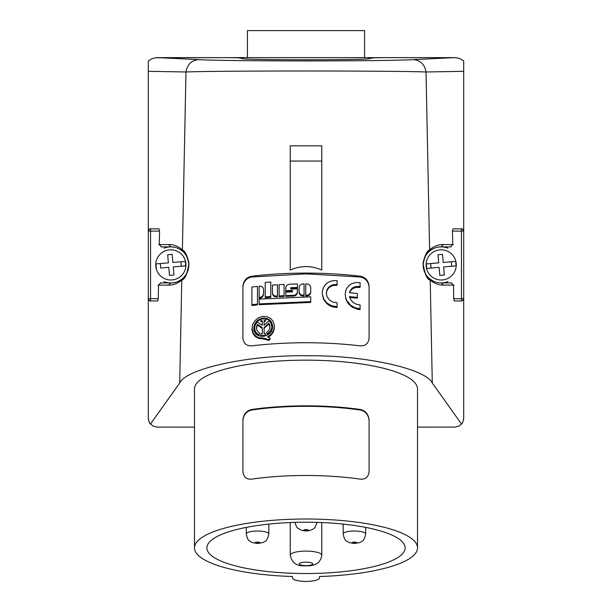 <?xml version="1.0" encoding="UTF-8"?>
<svg xmlns="http://www.w3.org/2000/svg" width="612" height="612" viewBox="0 0 612 612"><rect width="100%" height="100%" fill="white"/><g stroke="black" fill="none" stroke-linecap="round" stroke-linejoin="round"><path stroke-width="0.92" d="M292.482 576.519L292.482 577.904L292.482 576.519A111.522 28.863 0 0 1 194.478 547.87A111.522 28.863 0 0 1 306 519.007A111.522 28.863 0 0 1 417.522 547.87A111.522 28.863 0 0 1 319.518 576.519L319.518 577.904L319.518 576.519M194.478 547.87L194.478 389.018A111.522 28.863 0 0 1 306 360.154A111.522 28.863 0 0 1 417.522 389.018L417.522 547.87M242.918 471.844L242.918 419.618C243.721 413.888 246.728 410.507 251.93 409.466A111.522 28.863 0 0 1 360.07 409.466C365.272 410.507 368.279 413.888 369.082 419.618L369.082 471.844C368.279 477.23 365.272 479.647 360.07 479.104A111.522 28.863 0 0 0 251.93 479.104C246.728 479.647 243.721 477.23 242.918 471.844M242.918 420.184C243.737 414.439 246.735 411.042 251.93 410.002A109.716 28.397 0 0 1 360.07 410.002C365.265 411.042 368.263 414.439 369.082 420.184M292.482 577.904A13.518 3.496 180 0 0 306 581.4A13.518 3.496 180 0 0 319.518 577.904M463.628 419.251A9.012 9.012 0 0 0 463.705 418.095C463.169 421.622 462.427 423.588 461.494 424.009L458.923 426.051L455.244 427.092L417.522 427.107M194.478 427.107L156.756 427.092L153.077 426.051L150.506 424.009C149.573 423.588 148.831 421.622 148.295 418.095L148.295 298.694L148.295 418.095A9.012 9.012 0 0 0 148.441 419.71M461.494 424.009L432.286 382.99C425.661 368.455 362.434 354.83 306 355.779C249.566 354.83 186.339 368.455 179.714 382.99L150.506 424.009M450.409 246.881L452.735 244.578L452.452 231.107L452.995 228.857L461.448 228.857C462.32 228.513 463.077 229.263 463.705 231.107L463.705 71.313L426.029 71.979L429.609 249.849C433.916 246.192 438.506 244.425 443.363 244.54L453.285 244.586M251.93 276.188C287.977 272.057 324.023 272.057 360.07 276.188C365.341 277.175 368.348 280.472 369.082 286.095L369.082 338.306C368.348 343.661 365.349 346.163 360.07 345.811C324.023 341.703 287.977 341.703 251.93 345.811C246.651 346.163 243.653 343.661 242.918 338.306L242.918 286.095C243.653 280.472 246.659 277.175 251.93 276.188L251.93 276.984L305.985 273.862L360.07 276.984C365.341 277.97 368.348 281.275 369.082 286.898L369.082 338.306M321.767 270.06C311.256 265.424 300.744 265.424 290.233 270.06L290.233 161.048L321.767 161.048L321.767 270.06M463.705 71.313L463.705 60.94L460.461 58.943L457.447 57.964L454.295 57.635L413.36 59.616C420.505 60.343 424.728 64.467 426.029 71.979C393.638 70.671 218.362 70.671 185.971 71.979L182.391 249.849L183.049 251.654C185.382 252.68 187.31 256.765 188.825 263.91C187.387 273.044 185.283 277.947 182.514 278.621A18.023 18.023 0 0 0 170.825 246.881C175.147 246.789 179.224 248.38 183.049 251.654M179.714 382.99L181.779 280.197C184.954 279.386 187.364 273.832 189.009 263.543C187.28 255.525 185.076 250.958 182.391 249.849C178.084 246.192 173.494 244.425 168.637 244.54L158.715 244.586M427.734 252.886A18.023 18.023 0 0 1 428.951 251.654L429.609 249.849C426.924 250.958 424.72 255.533 422.991 263.573C424.644 273.847 427.054 279.386 430.221 280.197L432.286 382.99M413.36 59.616C384.42 61.368 227.58 61.368 198.64 59.616C191.487 60.343 187.264 64.467 185.971 71.979L148.295 71.313L148.295 231.107C148.923 229.263 149.68 228.513 150.552 228.857A2.249 2.249 0 0 0 148.295 231.107L148.295 298.694C148.945 300.561 149.695 301.311 150.552 300.951A2.249 2.249 0 0 1 148.295 298.694L148.295 418.095M159.548 231.107L150.552 231.107L150.552 228.857L159.005 228.857L159.548 231.107L159.265 244.578L161.591 246.881M454.295 57.635L383.349 57.635L373.55 57.811L368.845 58.752C365.647 60.053 246.353 60.053 243.155 58.752L238.451 57.811L228.651 57.635L155.8 57.758L152.12 58.691L148.295 60.932L148.295 71.313M462.312 300.775L461.448 300.951A2.249 2.249 0 0 0 463.705 298.694L463.705 231.107A2.249 2.249 0 0 0 461.448 228.857A2.249 2.249 0 0 1 463.705 231.107L463.705 66.647L463.705 231.107L452.452 231.107M173.265 266.947L173.976 275.025L173.265 266.947L185.597 265.868A14.795 14.795 0 0 0 185.199 261.385L172.875 262.464L172.171 254.378L167.68 254.776L168.384 262.854L160.306 263.558L160.696 268.048L168.782 267.345L160.696 268.048M185.597 265.868L181.343 266.243L180.953 261.752L172.875 262.464M155.792 266.22A15.093 15.093 0 0 0 171.482 279.982A15.093 15.093 0 0 0 185.864 263.588A15.093 15.093 0 0 0 169.509 249.864A15.093 15.093 0 0 0 155.792 266.22A15.093 15.093 0 0 0 172.14 279.936A15.093 15.093 0 0 0 185.864 263.588A15.093 15.093 0 0 0 169.509 249.864A15.093 15.093 0 0 0 155.792 266.22M160.811 282.928L158.493 285.138L158.256 298.694L157.697 300.951L150.552 300.951A2.249 2.249 0 0 1 148.295 298.694L150.552 298.694L150.552 300.951M178.406 281.252A18.023 18.023 0 0 0 182.514 278.621C178.62 281.635 174.726 283.073 170.825 282.928A18.023 18.023 0 0 0 178.23 281.336M453.744 298.694L461.448 298.694L461.448 300.951L454.303 300.951L453.744 298.694L453.507 285.138L451.189 282.928M427.222 253.49A18.023 18.023 0 0 0 441.176 282.928L443.371 285.093C438.988 285.246 434.597 283.608 430.221 280.197L429.486 278.621C426.725 277.947 424.621 273.051 423.175 263.933C424.69 256.772 426.61 252.68 428.951 251.654C432.776 248.38 436.853 246.789 441.176 246.881A18.023 18.023 0 0 0 440.433 246.896M440.189 246.904A18.023 18.023 0 0 0 438.238 247.118M437.993 247.164A18.023 18.023 0 0 0 436.065 247.615M433.701 248.495A18.023 18.023 0 0 0 429.165 251.456M426.136 266.22A15.093 15.093 0 0 0 441.833 279.982A15.093 15.093 0 0 0 456.208 263.588A15.093 15.093 0 0 0 439.86 249.864A15.093 15.093 0 0 0 426.136 266.22A15.093 15.093 0 0 0 442.491 279.936A15.093 15.093 0 0 0 456.208 263.588A15.093 15.093 0 0 0 439.86 249.864A15.093 15.093 0 0 0 426.136 266.22M157.98 285.138L168.629 285.093C173.02 285.246 177.404 283.608 181.779 280.197L182.514 278.621M156.06 263.933L160.306 263.558L156.06 263.933A14.795 14.795 0 0 0 156.45 268.423M447.93 281.612A18.023 18.023 0 0 1 441.176 282.928C437.274 283.073 433.38 281.635 429.486 278.621M463.628 299.26L462.374 300.752M443.371 285.093L454.02 285.138M450.96 246.881L441.176 246.881L443.363 244.54M441.176 282.928L451.71 282.928M168.637 244.54L170.825 246.881L161.04 246.881M160.29 282.928L170.825 282.928A18.023 18.023 0 0 1 164.07 281.612M455.917 263.611A14.795 14.795 0 0 0 455.55 261.385L443.218 262.464L451.304 261.752L451.694 266.243L455.94 265.868A14.795 14.795 0 0 0 455.917 263.611M290.233 161.048L290.233 145.817L321.767 145.817L321.767 161.048M438.735 262.854L438.024 254.776L438.735 262.854L430.657 263.558L431.047 268.048L439.125 267.345L439.829 275.423L444.32 275.025L439.829 275.423M426.403 263.933L430.657 263.558L426.403 263.933A14.795 14.795 0 0 0 426.801 268.423L439.125 267.345M360.07 308.823L360.07 309.626L357.217 309.205L352.137 307.094L348.473 303.85L345.918 299.314L345.199 294.257L345.604 297.455L346.774 300.515L350.798 305.342L354.968 307.729L360.07 308.823L360.07 304.906L358.716 304.745C354.065 304.042 350.982 301.326 349.475 296.598L357.37 297.409L357.37 293.492L349.475 292.681C350.982 288.198 354.065 286.133 358.716 286.47L360.07 286.63L360.07 287.426L355.694 287.403L352.604 288.757L350.737 290.631L349.697 292.697M357.37 297.409L357.37 298.205L349.697 297.409M297.417 284.779L297.417 288.26L290.761 288.428L290.761 289.094L290.761 287.648L297.417 287.487L297.417 284.006L289.652 284.197C287.303 284.496 286.003 285.796 285.766 288.091L285.766 290.669L292.429 290.44L292.429 291.886L285.766 292.115L285.766 295.596L293.538 295.336L293.538 296.116C295.887 295.841 297.187 294.563 297.417 292.284L297.417 291.503C297.187 293.783 295.887 295.068 293.538 295.336M297.417 289.713L297.417 291.503L297.417 288.933L290.761 289.094M293.538 296.116L285.766 296.376L285.766 295.596M285.766 290.669L285.766 291.442L292.429 291.213L292.429 291.886M270.144 339.002L268.989 340.425L263.198 338.887L259.128 338.551L255.587 336.807L253.116 333.923L251.96 330.036L252.481 324.972L254.944 320.65L258.463 317.804L262.647 316.396L266.488 316.519L270.588 318.393L273.166 321.361L274.436 325.622L273.778 330.09L271.323 334.083L267.559 336.868L270.144 338.222L270.144 339.002M268.408 337.204L270.848 335.353L272.921 332.714L274.161 329.631L274.459 326.334M270.795 296.453L270.795 297.241L265.241 297.692L265.241 296.904L270.795 296.453L270.795 281.987L265.241 282.438L265.241 296.904M304.072 284.71L304.072 295.183L304.072 283.93L302.963 283.937C300.607 284.182 299.314 285.444 299.084 287.724L299.084 292.253C299.314 294.525 300.607 295.764 302.963 295.963L304.072 295.963L304.072 295.183L302.963 295.191C300.607 294.984 299.314 293.752 299.084 291.48L299.084 288.504M284.106 295.665L284.106 296.445L279.11 296.698L279.11 295.917L284.106 295.665L284.106 284.419L279.11 284.664L279.11 295.917M337.09 306.719L337.09 307.499L332.783 306.926L329.967 305.847L326.831 303.713L323.434 299.169L322.218 293.714L323.664 298.855L326.785 302.894L331.337 305.671L337.09 306.719L337.09 302.802L333.142 302.213L329.455 300.064L327.106 296.866L326.272 293.087L327.106 289.384L329.455 286.401L332.637 284.756L337.09 284.519L337.09 285.307L332.653 285.536L329.095 287.487L327.122 290.134L326.288 293.477M263.581 290.34L263.581 294.089C263.29 296.445 261.997 297.822 259.695 298.212L259.144 298.266L259.144 297.478L259.695 297.424L259.695 298.212M277.45 296.017L277.45 284.764L272.455 285.085L272.455 292.59C272.707 294.869 274 296.032 276.341 296.078L277.45 296.017L277.45 296.797L276.341 296.866C274.008 296.812 272.707 295.65 272.455 293.37L272.455 285.865M310.728 301.632L310.728 302.412L259.144 304.7L259.144 303.904L310.728 301.632L310.728 296.812L259.144 299.084L259.144 303.904M310.728 288.482L310.728 291.45C310.498 293.722 309.205 294.969 306.849 295.183L306.849 295.956C309.205 295.749 310.498 294.502 310.728 292.23L310.728 287.701C310.498 285.422 309.205 284.159 306.849 283.93L305.74 283.93L305.74 295.183L306.849 295.183M306.849 295.956L305.74 295.956L305.74 295.183M257.476 304.08L257.476 304.875L251.93 305.503L251.93 304.707L257.476 304.08L257.476 286.401L251.93 287.028L251.93 304.707M242.918 286.898C243.653 281.275 246.659 277.97 251.93 276.984M254.63 328.093L255.196 330.97L256.703 333.249L258.914 334.795L259.817 333.196L258.914 335.583L256.696 334.045L255.028 331.322L254.63 328.093L255.135 325.247L257.254 321.851L262.296 325.431L262.296 321.56L260.942 321.69L260.942 320.902L262.296 320.772L262.296 325.431M265.447 320.489L265.447 321.277L264.093 321.392L264.093 325.27L264.093 320.604L265.447 320.489L265.447 318.745L260.942 319.158L260.942 320.902M267.475 334.795L270.573 331.589L271.759 327.374L270.565 330.801L267.475 334.007L267.475 334.795L266.572 332.576L267.475 334.007M269.938 327.045L268.905 324.023L264.093 328.33L264.093 333.662L264.093 327.542L268.905 323.235L269.387 324.069L269.946 326.272L269.655 328.59L268.362 330.985L266.572 332.576M264.453 336.164L261.959 336.393M259.817 333.196L257.828 331.712L256.65 329.486L256.52 326.846L257.484 324.291L257.484 325.079L262.296 328.499L262.296 333.831L260.942 333.953L260.942 335.697L265.447 335.284L265.447 333.54L264.093 333.662M257.484 325.079L256.451 328.284M272.646 326.846L272.026 324L270.573 321.667L268.431 319.938L265.447 318.928M264.46 318.837L261.944 319.066M260.942 319.342L258.226 320.719L255.847 322.991L254.378 325.607L253.743 328.59M360.07 286.63L360.07 282.713L355.71 282.537L351.441 283.823L348.978 285.536L347.035 287.847L345.742 290.639L345.199 294.257M290.761 287.648L290.761 288.428M253.735 328.193C254.447 322.333 257.652 318.959 263.351 318.064C268.905 318.095 272.003 320.895 272.654 326.456C272.853 338.275 253.376 339.912 253.735 328.193M251.93 328.407L253.299 333.448L256.673 336.738L259.121 337.755L263.198 338.099L268.989 339.645L270.144 338.222M264.093 325.27L269.135 320.757L270.879 322.929L271.759 326.517M257.484 324.291L262.296 327.703L262.296 333.831M258.914 334.795L258.914 335.583M260.942 335.697L260.942 336.302M265.447 335.284L265.447 335.889M268.905 323.235L268.905 324.023M268.989 339.645L268.989 340.425M337.09 284.519L337.09 280.602L332.775 280.663L328.613 282.094L326.227 283.807L323.932 286.638L322.654 289.667L322.218 292.934M259.144 297.478L259.144 286.225L259.695 286.171C261.997 286.11 263.29 287.235 263.581 289.553L263.581 293.301C263.29 295.657 261.997 297.027 259.695 297.424M263.581 293.301L263.581 294.089M272.455 292.59L272.455 293.37M168.629 285.093L170.825 282.928M456.039 57.735A9.012 9.012 0 0 0 454.693 57.635L157.307 57.635A9.012 9.012 0 0 0 155.999 57.727M364.576 57.635L364.576 30.6L247.424 30.6L247.424 57.635M148.295 231.107L150.552 231.107L150.552 298.694L158.256 298.694M438.024 254.776L442.514 254.378L438.024 254.776M443.616 266.947L444.32 275.025L443.616 266.947L455.94 265.868M443.218 262.464L442.514 254.378M426.801 268.423L431.047 268.048M455.55 261.385L451.304 261.752M256.436 322.295L256.436 322.815M168.384 262.854L167.68 254.776L172.171 254.378M185.199 261.385L180.953 261.752M173.976 275.025L169.486 275.423L173.976 275.025M168.782 267.345L169.486 275.423M164.07 248.197A18.023 18.023 0 0 1 170.825 246.881M441.176 246.881A18.023 18.023 0 0 1 447.93 248.197M461.448 228.857L461.448 298.694L463.705 298.694L463.705 418.095M382.707 57.635L454.693 57.635M405.129 547.87A99.129 25.658 0 0 1 306 573.528A99.129 25.658 0 0 1 206.871 547.87A99.129 25.658 0 0 1 306 522.22A99.129 25.658 0 0 1 405.129 547.87M290.233 522.541L290.233 555.183C293.179 567.768 302.519 565.603 308.968 565.817C316.672 565.304 320.933 561.762 321.767 555.183A15.767 4.085 180 0 0 306 551.106A15.767 4.085 180 0 0 290.233 555.183M321.767 522.541L321.767 555.183M343.171 524.086L343.171 533.947C344.847 541.735 346.086 540.427 348.924 542.515L354.447 543.54L359.871 542.546C361.264 541.268 363.857 542.53 365.701 533.947A11.261 2.915 180 0 0 354.44 531.032A11.261 2.915 180 0 0 343.171 533.947M365.701 527.391L365.701 533.947M246.299 527.391L246.299 533.947C247.967 541.735 249.206 540.427 252.052 542.515L257.568 543.54L262.999 542.546C264.392 541.268 266.977 542.53 268.829 533.947A11.261 2.915 180 0 0 257.56 531.032A11.261 2.915 180 0 0 246.299 533.947M268.829 524.086L268.829 533.947M251.93 409.466L251.93 410.002M360.07 410.002L360.07 409.466M198.64 59.616L157.697 57.635M360.07 276.984L360.07 276.188M358.716 286.47L358.716 287.265M358.716 308.662L358.716 309.458M263.198 338.099L263.198 338.887M302.963 295.191L302.963 295.963M335.736 306.635L335.736 307.415M335.736 284.435L335.736 285.215M276.341 296.078L276.341 296.866M243.155 57.635L243.155 58.752M368.845 57.635L368.845 58.752M299.245 563.889A6.755 1.752 180 0 0 306 565.641A6.755 1.752 180 0 0 312.755 563.889A6.755 1.752 180 0 0 306 562.145A6.755 1.752 180 0 0 299.245 563.889M352.183 542.653A2.249 0.581 180 0 0 354.44 543.234A2.249 0.581 180 0 0 356.689 542.653A2.249 0.581 180 0 0 354.44 542.064A2.249 0.581 180 0 0 352.183 542.653M255.311 542.653A2.249 0.581 180 0 0 257.56 543.234A2.249 0.581 180 0 0 259.817 542.653A2.249 0.581 180 0 0 257.56 542.064A2.249 0.581 180 0 0 255.311 542.653M303.751 530.114A2.249 0.581 180 0 0 306 530.696A2.249 0.581 180 0 0 308.249 530.114A2.249 0.581 180 0 0 306 529.533A2.249 0.581 180 0 0 303.751 530.114M294.785 522.38L296.682 527.062L297.922 528.37L302.336 530.589L306.008 531.002L309.657 530.596L313.267 529.005L314.79 527.682L317.215 522.38"/></g></svg>
